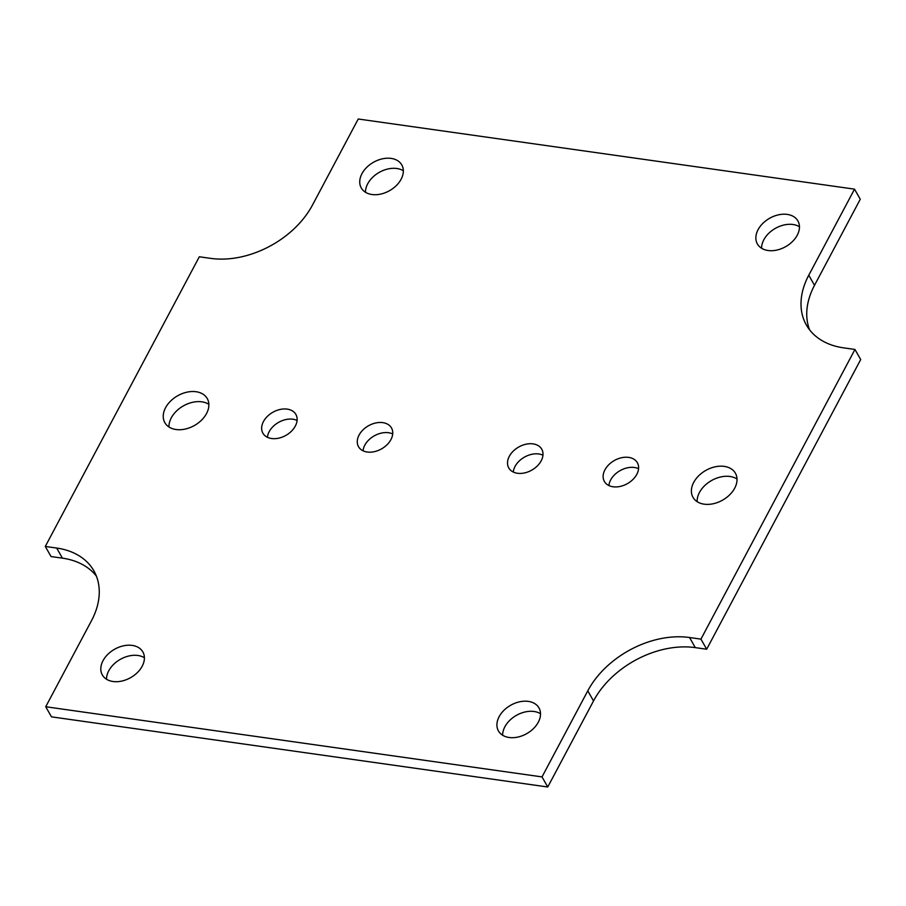 <?xml version="1.0" encoding="UTF-8"?>
<svg xmlns="http://www.w3.org/2000/svg" width="906" height="906" viewBox="0 0 906 906"><rect width="100%" height="100%" fill="white"/><g stroke="black" fill="none" stroke-linecap="round" stroke-linejoin="round"><path stroke-width="1.36" d="M208.867 404.336A24.394 17.067 -29.6 0 0 183.363 405.888A24.394 17.067 -29.6 0 0 168.98 426.998M206.545 413.521A24.394 17.067 150.4 0 1 185.175 429.07A24.394 17.067 150.4 0 1 164.847 422.672A24.394 17.067 150.4 0 1 177.621 395.786A24.394 17.067 150.4 0 1 207.259 398.572A24.394 17.067 150.4 0 1 206.545 413.521M737.02 479.002A24.394 17.067 -29.6 0 0 711.516 480.542A24.394 17.067 -29.6 0 0 697.133 501.664M734.698 488.175A24.394 17.067 150.4 0 1 713.328 503.725A24.394 17.067 150.4 0 1 692.999 497.326A24.394 17.067 150.4 0 1 705.774 470.44A24.394 17.067 150.4 0 1 735.412 473.226A24.394 17.067 150.4 0 1 734.698 488.175M144.405 657.733A23.307 16.308 -29.6 0 0 120.283 659.375A23.307 16.308 -29.6 0 0 106.546 679.251M142.185 666.216A23.307 16.308 150.4 0 1 121.766 681.074A23.307 16.308 150.4 0 1 102.344 674.959A23.307 16.308 150.4 0 1 114.552 649.274A23.307 16.308 150.4 0 1 142.865 651.935A23.307 16.308 150.4 0 1 142.185 666.216M540.52 713.735A23.307 16.308 -29.6 0 0 516.397 715.366A23.307 16.308 -29.6 0 0 502.66 735.253M538.3 722.207A23.307 16.308 150.4 0 1 517.87 737.065A23.307 16.308 150.4 0 1 498.459 730.961A23.307 16.308 150.4 0 1 510.667 705.264A23.307 16.308 150.4 0 1 538.979 707.926A23.307 16.308 150.4 0 1 538.3 722.207M799.454 226.749A23.307 16.308 -29.6 0 0 775.343 228.38A23.307 16.308 -29.6 0 0 761.595 248.267M797.235 235.22A23.307 16.308 150.4 0 1 776.816 250.079A23.307 16.308 150.4 0 1 757.393 243.963A23.307 16.308 150.4 0 1 769.602 218.278A23.307 16.308 150.4 0 1 797.914 220.939A23.307 16.308 150.4 0 1 797.235 235.22M403.34 170.747A23.307 16.308 -29.6 0 0 379.229 172.378A23.307 16.308 -29.6 0 0 365.48 192.265M401.12 179.229A23.307 16.308 150.4 0 1 380.701 194.088A23.307 16.308 150.4 0 1 361.279 187.972A23.307 16.308 150.4 0 1 373.487 162.276A23.307 16.308 150.4 0 1 401.8 164.937A23.307 16.308 150.4 0 1 401.12 179.229M638.571 468.708A18.969 13.273 -29.6 0 0 620.055 470.644A18.969 13.273 -29.6 0 0 608.911 485.559M636.805 474.336A18.969 13.273 150.4 0 1 620.18 486.431A18.969 13.273 150.4 0 1 604.381 481.46A18.969 13.273 150.4 0 1 614.313 460.542A18.969 13.273 150.4 0 1 637.36 462.717A18.969 13.273 150.4 0 1 636.805 474.336M542.954 455.197A18.969 13.273 -29.6 0 0 524.438 457.134A18.969 13.273 -29.6 0 0 513.294 472.049M541.188 460.826A18.969 13.273 150.4 0 1 524.574 472.921A18.969 13.273 150.4 0 1 508.764 467.938A18.969 13.273 150.4 0 1 518.696 447.032A18.969 13.273 150.4 0 1 541.743 449.195A18.969 13.273 150.4 0 1 541.188 460.826M392.706 433.951A18.969 13.273 -29.6 0 0 374.189 435.888A18.969 13.273 -29.6 0 0 363.046 450.803M390.939 439.58A18.969 13.273 150.4 0 1 374.314 451.675A18.969 13.273 150.4 0 1 358.516 446.703A18.969 13.273 150.4 0 1 368.448 425.786A18.969 13.273 150.4 0 1 391.494 427.96A18.969 13.273 150.4 0 1 390.939 439.58M297.089 420.441A18.969 13.273 -29.6 0 0 278.572 422.377A18.969 13.273 -29.6 0 0 267.429 437.292M295.322 426.069A18.969 13.273 150.4 0 1 278.708 438.164A18.969 13.273 150.4 0 1 262.899 433.181A18.969 13.273 150.4 0 1 272.831 412.275A18.969 13.273 150.4 0 1 295.888 414.438A18.969 13.273 150.4 0 1 295.322 426.069M854.528 189.15L358.244 119.003L312.479 205.062A81.291 56.874 150.4 0 1 210.702 258.38L199.32 256.772L45.3 546.443L56.682 548.051A81.291 56.874 150.4 0 1 93.884 570.859A81.291 56.874 150.4 0 1 91.495 620.678L45.73 706.748L542.015 776.906L587.779 690.836A81.291 56.874 150.4 0 1 689.557 637.518L700.938 639.126L854.958 349.456L843.577 347.847A81.291 56.874 150.4 0 1 806.385 325.039A81.291 56.874 150.4 0 1 808.764 275.22L854.528 189.15L860.27 199.252L814.505 285.322A81.291 56.874 -29.6 0 0 809.624 329.875M854.958 349.456L860.7 359.557L706.68 649.228L695.298 647.62A81.291 56.874 -29.6 0 0 593.521 700.938L547.756 786.997L51.472 716.85L45.73 706.748M96.376 576.125A81.291 56.874 -29.6 0 0 62.423 558.153L51.042 556.544L45.3 546.443M700.938 639.126L706.68 649.228M542.015 776.906L547.756 786.997M808.764 275.22L814.505 285.322M689.557 637.518L695.298 647.62M587.779 690.836L593.521 700.938M56.682 548.051L62.423 558.153"/></g></svg>
